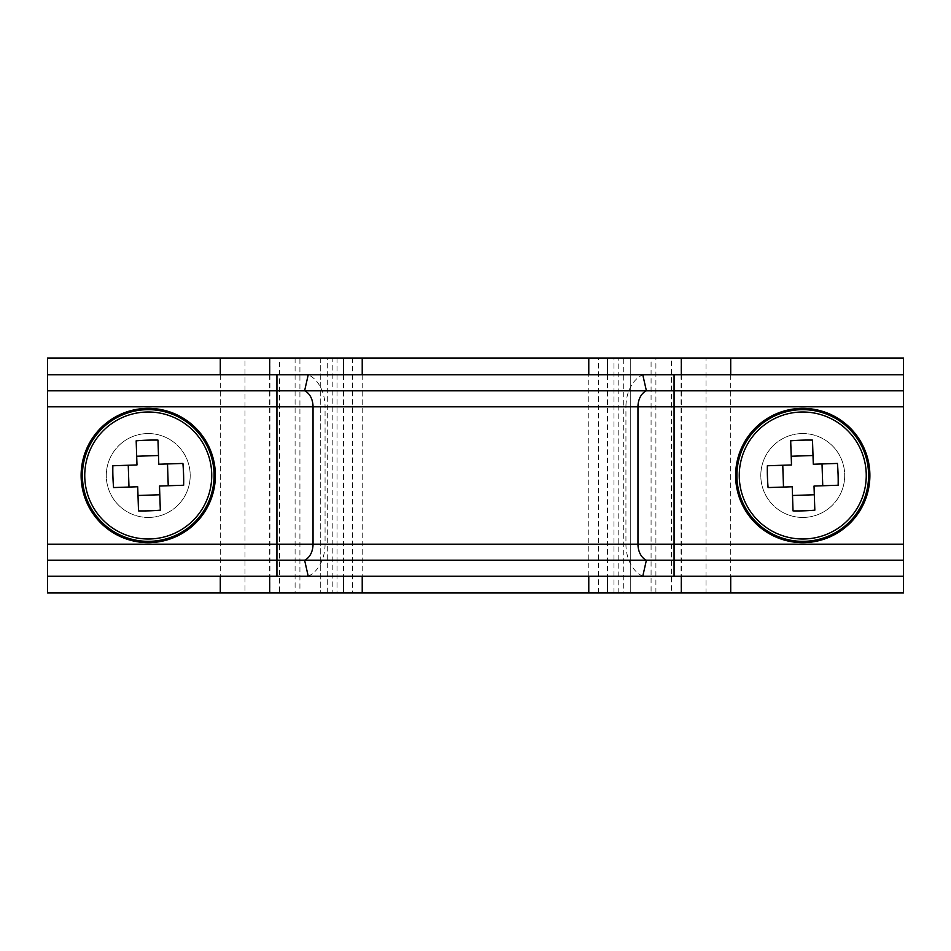<?xml version="1.0" encoding="UTF-8"?>
<svg xmlns="http://www.w3.org/2000/svg" width="951" height="951" viewBox="0 0 951 951"><rect width="100%" height="100%" fill="white"/><g stroke="black" fill="none" stroke-linecap="round" stroke-linejoin="round"><path stroke-width="0.71" stroke-dasharray="4.75 3.57" d="M343.537 592.972L279.582 592.972L362.224 592.972L332.208 592.972L332.208 358.028L269.918 358.028L337.046 358.028L337.046 592.972M337.046 358.028L343.537 358.028M362.224 374.801L362.224 576.199M681.308 592.972L903.45 592.972L903.45 358.028L613.954 358.028L618.792 358.028L618.792 592.972L598.452 592.972L598.452 358.028L651.078 358.028L651.078 592.972L630.739 592.972L630.739 358.028L588.776 358.028L671.418 358.028L279.582 358.028L279.582 592.972L269.918 592.972L681.082 592.972L681.082 358.028L630.739 358.028L630.739 592.972L681.082 592.972M607.463 592.972L671.418 592.972L671.418 358.028L681.082 358.028M903.45 374.801L903.45 576.199L903.45 374.801M607.463 358.028L623.297 358.028L623.297 592.972L706.011 592.972L706.011 358.028L681.308 358.028M299.922 592.972L352.548 592.972L352.548 358.028L299.922 358.028L299.922 592.972M269.692 592.972L327.703 592.972L327.703 358.028L269.692 358.028M244.989 358.028L47.55 358.028L47.55 592.972L244.989 592.972L244.989 358.028M47.55 374.801L47.55 576.199L47.55 374.801M149.64 517.427A41.951 41.951 0 0 0 190.176 474.097A41.951 41.951 0 0 0 146.846 433.573A41.951 41.951 0 0 0 106.31 476.903A41.951 41.951 0 0 0 149.64 517.427A41.951 41.951 0 0 0 190.176 474.097A41.951 41.951 0 0 0 146.846 433.573A41.951 41.951 0 0 0 106.31 476.903A41.951 41.951 0 0 0 149.64 517.427M157.973 440.099L158.781 464.231L182.913 463.434M112.848 465.764L136.98 464.956L136.171 440.824M183.638 485.236L159.506 486.044L160.315 510.176M138.513 510.901L137.705 486.769L113.573 487.566M801.36 433.573A41.951 41.951 0 0 0 760.824 476.903A41.951 41.951 0 0 0 804.154 517.427A41.951 41.951 0 0 0 844.69 474.097A41.951 41.951 0 0 0 801.36 433.573A41.951 41.951 0 0 0 760.824 476.903A41.951 41.951 0 0 0 804.154 517.427A41.951 41.951 0 0 0 844.69 474.097A41.951 41.951 0 0 0 801.36 433.573M793.027 510.901L792.219 486.769L768.087 487.566M838.152 485.236L814.02 486.044L814.829 510.176M767.362 465.764L791.494 464.956L790.685 440.824M812.487 440.099L813.295 464.231L837.427 463.434M320.261 358.028L320.261 592.972L320.261 358.028M730.713 358.028L730.713 592.972M730.713 374.801L730.713 576.199M681.308 374.801L681.308 576.199M607.463 374.801L607.463 576.199M343.537 374.801L343.537 576.199M269.692 374.801L269.692 576.199M220.287 374.801L220.287 576.199M220.287 358.028L220.287 592.972M276.931 576.199L276.931 374.801M308.219 576.199A33.57 24.072 90 0 0 325.064 544.174L325.064 406.826L47.55 406.826M642.781 576.199A33.57 24.072 90 0 1 625.936 544.174L47.55 544.174M674.069 576.199L674.069 544.174L625.936 544.174L625.936 406.826L325.064 406.826A33.57 24.072 90 0 0 308.219 374.801M903.45 544.174L674.069 544.174L674.069 406.826L625.936 406.826A33.57 24.072 90 0 1 642.781 374.801M674.069 374.801L674.069 406.826L903.45 406.826M655.905 592.972L655.905 358.028M613.954 592.972L613.954 358.028M588.776 576.199L588.776 374.801M295.095 358.028L295.095 592.972M269.918 358.028L269.918 592.972"/><path stroke-width="1.43" d="M362.224 358.028L47.55 358.028L47.55 374.801L903.45 374.801L903.45 358.028L362.224 358.028L362.224 374.801M362.224 576.199L362.224 592.972L903.45 592.972L903.45 576.199L47.55 576.199L47.55 592.972L362.224 592.972M308.219 374.801L304.605 390.813A16.785 12.03 -90 0 1 313.034 406.826L313.034 544.174A16.785 12.03 -90 0 1 304.605 560.187L47.55 560.187L47.55 576.199M642.781 374.801L646.395 390.813L47.55 390.813L47.55 560.187M47.55 374.801L47.55 390.813M308.219 576.199L304.605 560.187L903.45 560.187L903.45 576.199M276.931 374.801L276.931 406.826L637.966 406.826A16.785 12.03 -90 0 1 646.395 390.813L903.45 390.813L903.45 560.187M903.45 374.801L903.45 390.813M211.704 473.384A63.503 63.503 0 0 0 146.133 412.033A63.503 63.503 0 0 0 84.782 477.616A63.503 63.503 0 0 0 150.365 538.967A63.503 63.503 0 0 0 211.704 473.384M150.484 542.593A67.129 67.129 0 0 0 215.342 473.265A67.129 67.129 0 0 0 146.002 408.407A67.129 67.129 0 0 0 81.156 477.735A67.129 67.129 0 0 0 150.484 542.593M112.919 476.677A92.081 41.083 -91.9 0 1 112.848 465.764L136.98 464.956L136.171 440.824A92.081 41.083 -1.9 0 1 157.973 440.099L158.781 464.231L182.913 463.434A92.081 41.083 88.1 0 1 183.567 474.323A92.081 41.083 88.1 0 1 183.638 485.236L159.506 486.044L160.315 510.176A92.081 41.083 178.1 0 1 138.513 510.901L137.705 486.769L113.573 487.566A92.081 41.083 -91.9 0 1 112.919 476.677M168.232 485.747L167.507 463.945M128.254 465.253L128.979 487.055M138.002 495.483L159.804 494.758M158.496 455.517L136.682 456.242M739.296 477.616A63.503 63.503 0 0 0 804.867 538.967A63.503 63.503 0 0 0 866.218 473.384A63.503 63.503 0 0 0 800.635 412.033A63.503 63.503 0 0 0 739.296 477.616M800.516 408.407A67.129 67.129 0 0 0 735.658 477.735A67.129 67.129 0 0 0 804.998 542.593A67.129 67.129 0 0 0 869.844 473.265A67.129 67.129 0 0 0 800.516 408.407M838.081 474.323A92.081 41.083 88.1 0 1 838.152 485.236L814.02 486.044L814.829 510.176A92.081 41.083 178.1 0 1 793.027 510.901L792.219 486.769L768.087 487.566A92.081 41.083 -91.9 0 1 767.433 476.677A92.081 41.083 -91.9 0 1 767.362 465.764L791.494 464.956L790.685 440.824A92.081 41.083 -1.9 0 1 812.487 440.099L813.295 464.231L837.427 463.434A92.081 41.083 88.1 0 1 838.081 474.323M782.768 465.253L783.493 487.055M822.746 485.747L822.021 463.945M812.998 455.517L791.196 456.242M792.504 495.483L814.318 494.758M730.713 358.028L730.713 374.801M730.713 576.199L730.713 592.972M681.308 358.028L681.308 374.801M681.308 576.199L681.308 592.972M607.463 358.028L607.463 374.801M607.463 576.199L607.463 592.972M343.537 358.028L343.537 374.801M343.537 576.199L343.537 592.972M269.692 358.028L269.692 374.801M269.692 576.199L269.692 592.972M220.287 358.028L220.287 374.801M220.287 576.199L220.287 592.972M47.55 406.826L276.931 406.826L276.931 576.199M674.069 374.801L674.069 406.826L637.966 406.826L637.966 544.174L47.55 544.174M903.45 406.826L674.069 406.826L674.069 544.174L637.966 544.174A16.785 12.03 -90 0 0 646.395 560.187L642.781 576.199M674.069 576.199L674.069 544.174L903.45 544.174M150.436 541.309A65.845 65.845 0 0 0 214.058 473.301A65.845 65.845 0 0 0 146.05 409.691A65.845 65.845 0 0 0 82.44 477.699A65.845 65.845 0 0 0 150.436 541.309M800.564 409.691A65.845 65.845 0 0 0 736.942 477.699A65.845 65.845 0 0 0 804.95 541.309A65.845 65.845 0 0 0 868.56 473.301A65.845 65.845 0 0 0 800.564 409.691M588.776 592.972L588.776 576.199M588.776 374.801L588.776 358.028"/></g></svg>
